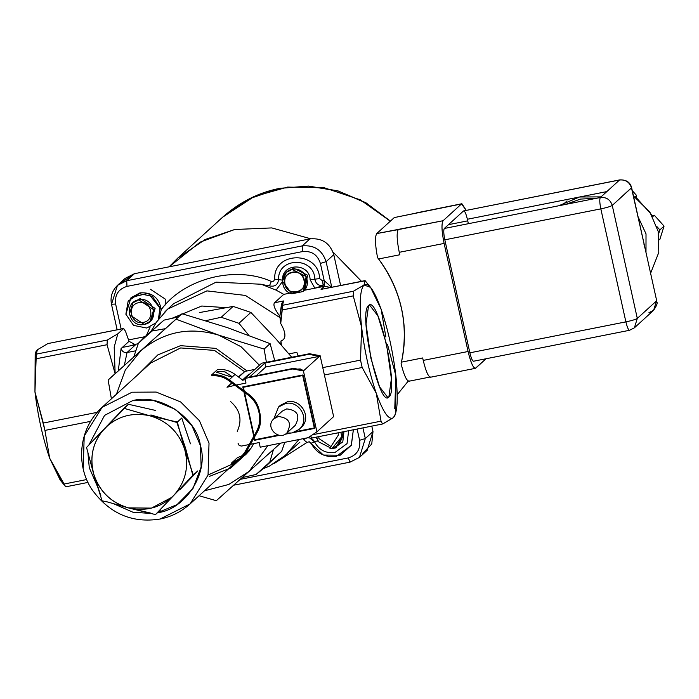 <?xml version="1.0" encoding="UTF-8"?>
<svg xmlns="http://www.w3.org/2000/svg" width="699" height="699" viewBox="0 0 699 699"><rect width="100%" height="100%" fill="white"/><g stroke="black" fill="none" stroke-linecap="round" stroke-linejoin="round"><path stroke-width="1.05" d="M281.959 303.165L283.576 300.954L282.492 305.297L281.959 303.165L281.382 305.061L279.836 316.236C274.655 309.246 272.89 304.747 274.55 302.746L283.742 294.366L290.05 293.108L283.742 294.366L274.55 302.746L283.576 300.954L274.55 302.746C272.89 304.747 274.655 309.246 279.836 316.236L281.863 303.681M299.915 442.152L281.811 458.343L285.97 454.874L269.473 466.067L263.208 468.767M285.97 454.874L298.919 439.522L286.293 454.577M121.076 348.574L118.297 370.802L121.076 348.574L129.035 341.313L121.076 348.574C122.045 351.475 124.029 352.785 127.043 352.514C124.029 352.785 122.045 351.475 121.076 348.574M64.797 485.473L63.792 484.092L86.72 479.54L63.792 484.092L49.655 458.186C42.761 437.897 37.86 415.791 34.95 391.859L36.287 354.131L36.025 358.805L107.043 344.721L107.305 340.046L36.287 354.131L35.754 351.999L37.37 349.788L36.287 354.131L107.305 340.046L117.808 333.834L114.19 347.053L115.143 373.633L114.19 347.053L117.808 333.834L123.601 328.556L125.497 331.247L129.035 341.313L135.484 344.817L127.043 352.514L135.833 350.776L127.043 352.514L124.352 365.376L127.043 352.514L135.484 344.817L123.295 347.237L135.484 344.817L129.035 341.313L125.497 331.247L123.601 328.556L47.864 343.576L37.37 349.788L47.864 343.576L123.758 328.469L47.864 343.576M173.632 303.689L216.043 282.151L261.208 284.231L276.096 290.12L261.208 284.231L216.043 282.151L173.632 303.689L165.008 311.702L167.769 309.037L206.921 290.88L245.436 295.441L280.177 317.774L279.836 316.236L280.727 323.506L282.492 305.297L353.519 291.212L364.013 285L365.096 280.657L321.051 289.386L324.45 286.284L314.83 288.198L323.156 285.559C318.534 285.891 315.765 283.768 314.865 279.172L310.138 279.757L314.865 279.172C314.262 256.472 277.468 256.952 278.604 279.644L282.518 280.116C281.645 262.833 309.674 262.466 310.138 279.757L314.83 288.198L304.257 290.295L307.569 275.223L293.624 268.128L287.123 271.736M302.824 291.597L291.867 293.772L302.824 291.597C313.091 284.353 304.414 266.275 292.191 269.43C279.652 271.186 279.39 291.037 291.867 293.772L282.431 281.225L286.38 272.357L292.191 269.43L306.145 276.524L303.445 291.064L302.824 291.597M320.963 286.983L322.536 285.655M323.174 285.035L324.651 283.357M263.803 468.234L281.671 451.362L263.803 468.234L256.061 474.49L281.671 451.362L284.746 442.336L281.671 451.362L269.499 462.511M216.314 500.702L199.075 495.731L216.314 500.702L249.097 471.362L216.314 500.702M111.403 398.823L108.127 380.02L114.094 374.577L108.127 380.02L111.403 398.823M274.742 360.614L270.102 343.628L264.135 349.072L266.398 362.265L264.135 349.072L218.909 335.205L241.138 346.791L259.425 365.254L241.138 346.791L218.909 335.205L176.069 319.163L182.037 313.72L108.127 380.02L176.069 319.163L218.909 335.205L264.135 349.072L270.102 343.628L274.742 360.614M116.445 394.227L125.313 370.016L140.901 350.68C163.828 331.614 189.822 326.459 218.909 335.205C189.822 326.459 163.828 331.614 140.901 350.68L125.313 370.016L116.445 394.227M83.233 468.068L84.203 436.132L102.098 407.316L132.076 392.209L156.209 392.069L180.657 401.951L199.425 420.667L209.018 443.114L208.049 475.049L190.145 503.865L160.176 518.973M244.423 371.553L214.471 350.382L180.613 347.945L150.635 363.043L180.613 347.945L214.471 350.382L244.423 371.553M138.778 299.854L153.693 309.727L150.04 321.496L144.23 324.423L129.315 314.559L132.976 302.781L138.778 299.854C122.919 302.3 128.66 328.215 144.23 324.423C160.097 321.977 154.348 296.07 138.778 299.854M150.04 321.496L151.465 320.194L155.117 308.416L140.211 298.552L132.976 302.781M461.89 203.732L416.63 212.854L461.89 203.732L466.259 210.338L461.48 203.959L443.096 220.718L461.48 203.959L394.271 217.581L376.726 233.588L443.096 220.718L398.247 229.613C396.508 232.706 396.849 240.273 399.26 252.313L444.11 243.418C441.663 231.299 441.331 223.732 443.096 220.718C441.357 223.802 441.698 231.369 444.11 243.418L468.077 351.501C470.916 363.262 473.485 368.792 475.774 368.111L486.041 358.744L475.364 368.329L430.505 377.224M601.035 196.882L579.515 197.004L606.837 191.587L467.378 219.25C465.962 213.413 464.678 210.652 463.533 210.941L619.541 180.001L600.327 197.52C599.454 199.066 599.628 202.85 600.834 208.87L444.826 239.818L600.834 208.87C599.611 202.815 599.445 199.032 600.327 197.52L444.311 228.468C443.446 230.015 443.612 233.798 444.826 239.818L469.877 352.82L625.885 321.872C627.309 327.7 628.593 330.47 629.738 330.173C628.593 330.47 627.309 327.7 625.885 321.872L469.877 352.82C471.292 358.648 472.576 361.418 473.721 361.121C472.576 361.418 471.292 358.648 469.877 352.82L444.826 239.818C443.594 233.763 443.428 229.98 444.311 228.468L463.533 210.941C464.678 210.652 465.962 213.413 467.378 219.25L468.365 223.697L467.378 219.25L579.515 197.004L558.684 205.786M463.533 210.941L619.751 179.888C626.234 179.634 630.183 182.212 631.608 187.629L645.762 251.483L631.477 187.891C629.537 182.09 625.561 179.46 619.541 180.001L619.541 180.001C625.561 179.46 629.537 182.09 631.477 187.891L612.254 205.419C610.323 199.617 606.348 196.978 600.327 197.52C606.348 196.978 610.323 199.617 612.254 205.419C610.629 206.458 606.819 207.612 600.834 208.87C606.819 207.612 610.629 206.458 612.254 205.419L637.305 318.412L634.386 327.831L629.738 330.173L634.386 327.831L637.305 318.412C635.679 319.46 631.87 320.614 625.885 321.872L600.834 208.87L625.885 321.872C631.87 320.614 635.679 319.46 637.305 318.412L656.527 300.893L653.6 310.312C659.786 301.068 655.784 302.545 656.667 300.631L631.608 187.629L612.254 205.419L637.305 318.412L656.527 300.893L653.6 310.312L648.952 312.654M636.038 197.363L636.623 195.51L632.289 190.67L636.623 195.51L634.989 196.996L636.623 195.51L636.038 197.363L652.385 215.598L636.038 197.363M121.757 282.422L134.409 273.711L309.928 238.892L302.239 245.899L302.492 251.579L302.239 245.899L126.729 280.718L126.982 286.389C118.367 289.08 114.584 294.961 115.623 304.03L111.578 304.24L115.623 304.03L121.154 328.984L115.623 304.03C114.584 294.961 118.367 289.08 126.982 286.389L302.492 251.579C311.571 250.688 317.538 254.637 320.387 263.418L324.196 280.614L324.45 286.284L314.83 288.198L323.156 285.559L322.632 280.919L324.196 280.614L324.45 286.284L330.592 287.446L324.45 286.284L321.051 289.386L365.184 280.762L364.013 285L353.519 291.212L353.248 295.887L361.601 327.071C359.155 303.794 359.959 289.77 364.013 285L370.584 287.368L381.138 309.255C388.032 329.544 392.934 351.649 395.844 375.581L395.617 413.546L393.423 417.653L382.571 423.987L381.025 421.165L312.514 434.761L381.025 421.165L376.307 393.397C369.404 373.109 364.511 350.994 361.601 327.071C359.155 303.794 359.959 289.77 364.013 285C368.469 282.012 374.175 290.102 381.138 309.255L385.857 337.023L381.138 309.255C388.032 329.544 392.934 351.649 395.844 375.581C398.281 398.849 397.478 412.873 393.423 417.653C388.976 420.632 383.262 412.55 376.307 393.397L362.161 367.491L324.397 374.979L362.161 367.491L360.527 360.125L322.763 367.613L360.527 360.125L361.601 327.071L353.248 295.887L282.23 309.972L280.727 323.506C286.241 333.231 286.319 339.067 280.946 341.025L281.417 345.123L280.946 341.025L280.911 344.546L280.946 341.025C286.319 339.067 286.241 333.231 280.727 323.506L280.177 317.774L245.436 295.441L206.921 290.88L167.847 308.958M316.979 438.631L315.799 437.233L316.979 438.631M343.943 431.65L336.018 447.902L329.858 448.819L333.633 448.601L342.798 441.864L343.943 431.65M338.403 444.983L343.104 435.486L342.632 431.903L343.104 435.486L339.146 444.363L331.911 448.592L317.958 441.497L316.743 437.041L317.958 441.497L331.911 448.592L341.671 436.788L340.894 432.253L341.671 436.788L337.722 445.665M165.209 305L165.314 299.128L150.399 289.264M296.83 352.322L298.08 355.983L296.83 352.322L288.923 353.895L296.83 352.322M138.236 343.742L133.072 344.764L138.236 343.742M117.144 329.779L111.508 304.371C110.066 297.119 112.041 290.793 117.432 285.402L111.508 304.371L117.432 285.402L126.729 280.718L134.409 273.711L125.121 278.385L117.432 285.402L126.729 280.718L302.239 245.899C314.279 244.825 322.23 250.085 326.101 261.688L331.754 287.21L326.101 261.688L320.387 263.418L326.101 261.688L333.781 254.681L326.101 261.688C322.23 250.085 314.279 244.825 302.239 245.899L309.928 238.892C321.968 237.809 329.919 243.069 333.781 254.681L340.605 285.463L333.781 254.681C329.919 243.069 321.968 237.809 309.928 238.892L134.409 273.711L126.729 280.718L126.982 286.389L302.492 251.579C311.571 250.688 317.538 254.637 320.387 263.418L324.196 280.614L322.632 280.919L319.6 278.586C318.849 250.469 273.283 251.072 274.698 279.172L273.632 281.208L271.334 281.444C235.511 265.244 183.872 278.464 161.233 309.631L148.214 293.248L131.412 297.363M322.737 289.054L322.3 289.106M150.128 326.992L146.502 335.284L150.128 326.992M144.973 336.682L128.555 339.932L144.973 336.682M292.313 272.217C304.825 269.167 309.447 289.998 296.691 291.955C284.178 295.004 279.565 274.174 292.313 272.217M273.44 449.544L269.753 462.231L273.44 449.544M275.563 338.499L291.728 357.241L275.563 338.499L250.871 312.427L233.134 306.407L221.207 317.276L238.953 323.305L250.871 312.427L275.563 338.499M150.32 332.375L164.012 320.116L178.455 316.918L164.012 320.116L144.352 337.25L152.094 330.985L165.314 328.687L152.094 330.985L138.402 343.244L144.352 337.25M242.16 477.566L256.061 474.49L242.16 477.566M157.537 512.69L177.048 504.634L193.029 488.418L201.129 467.028L200.447 445.709L191.98 425.866L175.388 409.334L153.78 400.597L132.452 400.728L104.544 415.407L88.843 445.053L104.544 415.407L132.452 400.728C159.398 392.768 196.795 417.504 200.447 445.709C209.08 472.926 185.34 509.789 157.284 512.743M87.96 453.214L89.289 467.762L98.227 488.286L89.289 467.762L87.96 453.214M114.077 503.953L132.941 512.227L152.111 513.52L132.941 512.227L114.077 503.953M318.744 436.648L318.98 438.623L330.968 446.556L338.569 434.734L337.949 432.838L338.569 434.734L330.968 446.556L318.98 438.623L318.744 436.648M423.218 360.404C426.067 372.06 428.627 377.591 430.925 377.006C428.627 377.591 426.067 372.06 423.218 360.404L468.077 351.501L423.218 360.404L422.677 357.949L401.453 362.152L401.077 363.786C404.205 376.018 406.984 381.75 409.396 380.972C406.984 381.75 404.205 376.018 401.077 363.786L401.453 362.152L422.677 357.949L423.218 360.404M240.788 459.007L248.451 450.558L244.868 455.294L246.633 453.677L251.325 447.779L245.48 453.109L240.788 459.007L231.491 464.25L231.273 463.262L237.118 457.924L242.798 455.337M231.273 463.262L240.107 458.264L244.606 452.603L256.306 431.816C259.547 425.892 260.456 419.575 259.058 412.856L258.752 411.458C257.18 404.773 253.658 399.33 248.18 395.136L228.634 380.553C223.593 376.892 218.009 375.328 211.893 375.861L211.675 374.874L217.529 369.535C223.933 368.958 229.779 370.584 235.065 374.419L229.22 379.749C223.933 375.922 218.079 374.288 211.675 374.874M245.48 453.109L257.363 431.999C260.482 426.294 261.365 420.204 260.019 413.738L259.25 410.287C257.739 403.847 254.34 398.613 249.071 394.568L229.22 379.749M242.754 380.16L235.065 374.419M225.183 371.973C220.063 371.125 217.197 371.23 216.585 372.279C216.987 372.139 232.391 377.836 232.077 376.665L225.183 371.973M251.325 447.779L253.658 443.647M306.083 438.098L303.523 439.68L304.205 438.474L303.523 439.68L307.018 442.415L274.034 463.62L307.018 442.415L309.229 441.759L323.384 455.058L340.23 455.206L351.37 445.184L353.362 429.78L351.265 445.385L336.35 456.351C325.044 457.749 316.621 453.371 311.064 443.218L314.567 441.873C319.05 450.077 325.856 453.607 334.987 452.48L347.036 443.62L348.661 430.715L347.036 443.62L334.987 452.48C325.856 453.607 319.05 450.077 314.567 441.873L309.543 437.889L307.726 437.775M133.762 356.944L138.402 343.244L133.762 356.944M199.294 312.602L233.134 306.407L250.871 312.427L238.953 323.305L248.835 335.302L238.953 323.305L221.207 317.276L233.134 306.407L199.294 312.602M280.552 443.166L249.097 471.362L228.791 484.459L204.501 490.785L228.791 484.459L249.097 471.362L280.552 443.166M227.262 327.586L270.102 343.628L227.262 327.586L182.037 313.72L227.262 327.586M150.897 414.944L176.882 422.467L185.585 448.286L192.872 475.399L155.466 514.578L128.52 507.937L150.783 513.11M143.286 322.388C156.034 320.422 151.421 299.591 138.909 302.641C126.152 304.607 130.774 325.437 143.286 322.388C130.774 325.437 126.152 304.607 138.909 302.641C151.421 299.591 156.034 320.422 143.286 322.388M377.539 257.616L378.578 258.979L399.802 254.768L378.578 258.979C401.392 290.356 409.02 324.747 401.453 362.152C405.429 344.301 405.437 326.354 401.488 308.294C397.434 290.26 389.797 273.816 378.578 258.979L377.539 257.616C375.11 244.755 374.839 236.743 376.726 233.588C374.839 236.743 375.11 244.755 377.539 257.616M475.774 368.111L474.892 368.286L475.774 368.111C473.485 368.696 470.916 363.165 468.077 351.501L444.11 243.418L399.26 252.313C396.849 240.273 396.508 232.706 398.247 229.613L376.726 233.588L394.271 217.581L416.674 212.985L394.271 217.581M368.574 305.559L369.544 305.044L377.888 315.834L386.503 344.223L391.396 378.666L388.862 397.093L387.901 397.609L379.548 386.809L370.933 358.421L366.04 323.978L368.574 305.559M62.552 482.362L49.655 458.186L44.937 430.409L90.608 421.357L44.937 430.409L49.655 458.186L65.234 486.085M225.917 307.639L201.74 306.022L171.779 318.377L201.74 306.022L225.917 307.639M318.08 440.527L314.567 441.873L318.08 440.527M388.862 397.093C399.461 390.453 378.054 293.895 368.574 305.559C357.984 312.2 379.391 408.758 388.862 397.093M205.829 320.666L221.207 317.276L205.829 320.666M177.546 258.307L205.148 239.504L234.707 229.508L271.78 227.918L310.662 238.761L271.78 227.918L234.707 229.508L200.097 242.134L169.106 266.826L177.546 258.307L222.666 217.162L254.244 196.489L287.63 187.079L324.607 187.865L360.404 199.87L390.313 221.19L366.285 203.086L338.185 191.019L308.495 186.144L279.827 188.363L249.726 198.621L222.666 217.162C239.74 202.02 258.831 192.4 279.932 188.311L308.477 186.083L337.853 190.827L365.883 202.727L390.409 221.102M397.215 394.734L408.225 381.095M448.487 224.667L467.736 220.849L448.487 224.667M656.903 226.598L659.873 229.91L664.05 226.1L654.29 215.213L652.674 216.69L654.29 215.213L652.385 215.598L654.29 215.213L664.05 226.1L659.873 229.91L656.903 226.598M659.734 239.783L664.05 226.1L659.734 239.783M311.903 437.95L310.417 436.141M311.003 436.639L311.946 437.993L382.571 423.987M35.754 351.999L35.177 353.895L34.95 391.859L43.303 423.044L97.152 412.366L43.303 423.044L44.937 430.409L34.95 391.859C37.86 415.791 42.761 437.897 49.655 458.186L60.201 480.073L65.61 486.679M35.658 352.514L34.95 391.859L36.025 358.805L107.043 344.721L115.117 373.659L107.043 344.721L107.305 340.046L117.808 333.834L123.601 328.556M350.059 462.135L359.461 457.391L365.306 438.561L359.601 440.283L357.102 429.037L359.601 440.283L365.306 438.561L362.938 427.875L365.306 438.561L372.995 431.545L371.789 426.119L372.995 431.545L365.306 438.561L359.461 457.391L350.164 462.074L348.242 457.924L240.15 479.365L348.242 457.924L350.059 462.135L233.597 485.228M284.711 284.03C286.992 296.865 307.656 292.767 304.301 280.142C302.02 267.306 281.348 271.404 284.711 284.03M566.74 201.181L563.088 204.912M650.603 273.318L658.799 252.391L658.205 231.439L649.843 212.024L633.46 195.973L649.843 212.024L658.205 231.439L658.799 252.391L650.603 273.318M638.073 216.786L646.016 233.859L645.99 252.505M395.844 375.581L387.491 344.397L395.844 375.581L394.769 408.635L395.844 375.581M365.053 280.614L321.051 289.386M324.196 280.614L331.536 287.254L324.196 280.614M146.746 328.032L133.561 325.393L125.872 314.227L130.984 297.739L139.118 293.641L152.303 296.289L159.992 307.455L158.428 319.347L159.992 307.455L152.303 296.289L139.118 293.641L128.17 301.068L125.872 314.227L133.561 325.393L146.746 328.032L155.938 322.886L146.746 328.032M304.257 290.295L314.83 288.198L310.138 279.757C309.674 262.466 281.645 262.833 282.518 280.116L278.604 279.644C277.765 284.947 274.698 287.018 269.421 285.856L271.334 281.444L269.421 285.856C274.698 287.018 277.765 284.947 278.604 279.644L274.698 279.172L273.632 281.208L271.334 281.444C235.511 265.244 183.872 278.464 161.233 309.631L159.346 318.15L161.233 309.631C159.101 297.634 152.006 292.051 139.957 292.881L130.984 297.739M269.421 285.856L262.719 284.676L269.421 285.856M276.096 290.12L282.431 281.566L276.096 290.12L283.742 294.366L276.096 290.12M658.659 233.746L659.873 229.91L658.659 233.746M267.918 445.674L249.097 471.362L267.918 445.674M139.162 373.511L157.852 354.874L180.517 345.673L215.982 348.382L247.044 370.959L215.982 348.382L180.517 345.673L157.852 354.874L139.162 373.511M208.713 474.7L234.383 463.184M253.737 443.629L251.422 447.605L253.737 443.629M227.219 470.069L248.975 451.213L230.827 467.998L209.482 476.36M359.601 440.283C360.64 449.361 356.848 455.241 348.242 457.924C356.848 455.241 360.64 449.361 359.601 440.283M303.523 439.68L307.018 442.415L309.229 441.759L311.064 443.218L314.567 441.873C312.89 438.789 310.33 437.46 306.896 437.889L303.523 439.68M350.164 462.074L359.461 457.391L367.15 450.383L372.995 431.545L371.763 443.996L362.816 453.363M150.635 363.043L102.098 407.316L132.076 392.209L156.209 392.069L180.657 401.951L199.425 420.667L209.018 443.114L208.049 475.049L190.145 503.865L235.152 462.834M361.488 281.321L333.012 252.042L361.488 281.321M399.26 252.313L399.802 254.768L399.26 252.313M395.136 414.918L393.423 417.653L395.617 413.546M303.445 291.064L304.878 289.762L307.569 275.223L293.624 268.128L286.38 272.357M319.6 278.586L314.865 279.172C315.765 283.768 318.534 285.891 323.156 285.559L322.632 280.919L319.6 278.586L314.865 279.172C314.262 256.472 277.468 256.952 278.604 279.644L274.698 279.172C273.283 251.072 318.849 250.469 319.6 278.586M150.722 320.815L155.117 308.416L140.211 298.552L133.71 302.16M360.527 360.125L362.161 367.491L376.307 393.397C369.404 373.109 364.511 350.994 361.601 327.071L360.527 360.125M565.57 204.414L580.476 199.084L596.396 198.306M282.492 305.297L282.23 309.972L353.248 295.887L353.519 291.212L282.492 305.297M382.921 423.865L393.423 417.653C388.976 420.632 383.262 412.55 376.307 393.397L381.025 421.165M107.218 501.882L102.08 500.825L93.832 474.595L86.545 447.482L128.38 404.267L123.95 408.303L149.935 415.826L177.336 422.056L184.623 449.169L193.317 474.988L197.747 470.951L173.911 495.224C161.224 507.57 146.091 511.808 128.52 507.937L107.218 501.882L128.52 507.937C111.228 502.826 99.669 491.712 93.832 474.595C89.227 457.137 92.792 441.785 104.535 428.539L86.545 447.482L93.832 474.595L100.831 495.748M643.997 244.388L645.282 249.29M237.267 431.388C242.404 420.012 240.211 410.095 230.67 401.637M238.097 443.437L239.215 445.516L241.496 446.058L249.141 444.547M250.452 444.284L259.18 442.554L260.211 447.203L308.041 437.714L316.918 431.851L303.418 370.951L292.794 368.958L244.965 378.439L245.996 383.087L236.271 385.018M245.235 379.662L242.23 380.256L248.914 374.166L249.866 373.974M254.873 369.404L245.017 371.361L238.376 376.892M234.969 385.28L227.009 387.255L231.78 382.903M293.466 368.347L249.534 377.058L264.904 363.043L308.836 354.323L319.46 356.324L304.091 370.339L293.466 368.347L292.794 368.958M316.918 431.851L333.633 416.613L320.125 355.712L309.508 353.72L308.836 354.323M309.508 353.72L261.671 363.2L244.965 378.439M304.091 370.339L303.418 370.951M320.125 355.712L319.46 356.324L265.777 366.966L264.904 363.043M296.018 431.563L314.314 427.937L302.693 375.52L243.392 387.281L244.204 390.933M244.528 392.419L254.121 435.695M254.453 437.172L255.013 439.697L278.342 435.066M286.258 433.502L287.831 433.188M273.833 418.841L278.543 406.993L280.386 405.324L287.359 401.811C301.12 398.482 312.549 418.011 300.858 427.779L299.023 429.448L292.051 432.961L286.8 433.057M278.359 416.508C289.272 417.845 292.121 423.332 286.913 432.952C278.831 441.375 264.344 426.844 273.947 418.736L278.359 416.508M273.947 418.736L282.3 411.117L286.712 408.889C297.625 410.226 300.483 415.704 295.266 425.333L286.913 432.952M278.543 406.993L285.515 403.489C299.286 400.16 310.714 419.688 299.023 429.448M293.702 432.532L314.908 428.33L303.069 374.935L242.798 386.888L243.593 390.479M243.916 391.956L253.763 436.342M254.087 437.827L254.637 440.283L279.714 435.311M254.156 437.696L254.637 440.283M242.894 386.87L243.715 390.575M244.038 392.052L253.833 436.22M285.105 434.236L290.356 433.197M254.716 440.204L279.521 435.285M285.271 434.149L289.91 433.231M294.13 432.393L314.891 428.269M314.314 427.937L302.693 375.52M302.772 375.442L243.392 387.281M256.157 375.747L265.777 366.966M297.084 369.212C299.967 368.792 301.059 368.845 300.343 369.387L300.124 369.596M249.045 374.725L248.914 374.166M190.469 443.839L181.766 418.019L177.336 422.056L181.766 418.019M155.868 514.158L173.911 495.224L155.868 514.158M160.351 510.121L155.921 514.167L160.351 510.121M179.757 489.894L197.747 470.951M155.781 410.496L128.38 404.267M123.95 408.303L104.535 428.539C117.222 416.193 132.356 411.956 149.935 415.826L123.95 408.303M193.317 474.988L184.623 449.169C189.228 466.626 185.654 481.978 173.911 495.224L193.317 474.988M177.336 422.056L149.935 415.826C167.227 420.938 178.787 432.052 184.623 449.169L177.336 422.056M106.825 426.303L104.588 428.496C92.845 441.742 89.28 457.094 93.884 474.551C99.712 491.659 111.281 502.773 128.564 507.885L151.465 508.103L171.674 497.408M245.017 371.361L238.691 377.128M232.103 383.139L228.311 386.599M297.599 369.124L299.067 369.395M653.6 310.312L634.386 327.831L629.528 330.286L473.511 361.234M408.932 381.226L429.824 377.084M88.004 482.415L65.741 486.827M102.098 407.316C78.786 428.26 75.326 464.686 91.927 489.501C109.385 513.573 132.085 523.42 160.019 519.051C171.141 516.884 181.19 511.825 190.145 503.865M167.769 309.037L156.48 322.073L151.229 330.968M562.52 205.025L567.029 200.91M365.184 280.762L370.584 287.368"/></g></svg>
